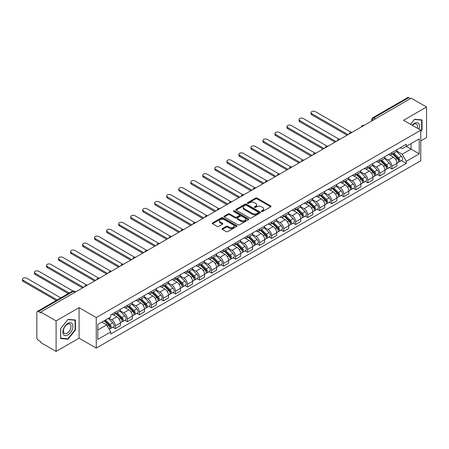 <?xml version="1.0" encoding="UTF-8"?>
<svg xmlns="http://www.w3.org/2000/svg" width="449" height="449" viewBox="0 0 449 449"><rect width="100%" height="100%" fill="white"/><g stroke="black" fill="none" stroke-linecap="round" stroke-linejoin="round"><path stroke-width="0.67" d="M261.615 211.44A0.746 0.432 0 0 0 262.676 211.44L270.719 206.798A1.072 0.617 0 0 0 271.028 206.36A1.072 0.617 0 0 0 270.719 205.923L257.097 198.06A1.072 0.617 0 0 0 255.582 198.06L247.545 202.701A0.746 0.432 0 0 0 247.326 203.01A0.746 0.432 0 0 0 247.545 203.313A0.746 0.432 0 0 0 248.606 203.313L249.644 202.712A3.424 1.976 0 0 1 254.488 202.712L255.621 203.369A3.424 1.976 0 0 1 256.626 204.766A3.424 1.976 0 0 1 255.621 206.164L254.583 206.764A0.746 0.432 0 0 0 254.364 207.068A0.746 0.432 0 0 0 254.583 207.376A0.746 0.432 0 0 0 255.638 207.376L256.682 206.776A3.424 1.976 0 0 1 261.526 206.776L262.659 207.432A3.424 1.976 0 0 1 263.658 208.83A3.424 1.976 0 0 1 262.659 210.227L261.615 210.828A0.746 0.432 0 0 0 261.397 211.131A0.746 0.432 0 0 0 261.615 211.44L261.615 210.828M222.367 228.552A1.072 0.617 0 0 0 222.059 228.99A1.072 0.617 0 0 0 222.367 229.422L226.189 231.628A1.072 0.617 0 0 0 227.705 231.628L236.629 226.476A1.072 0.617 0 0 0 236.943 226.038A1.072 0.617 0 0 0 236.629 225.6L223.013 217.737A1.072 0.617 0 0 0 221.497 217.737L212.573 222.895A1.072 0.617 0 0 0 212.259 223.333A1.072 0.617 0 0 0 212.573 223.77L217.187 226.431A1.072 0.617 0 0 0 218.702 226.431L222.519 224.225A1.072 0.617 0 0 0 222.833 223.787A1.072 0.617 0 0 0 222.519 223.355L220.234 222.031A2.862 1.65 0 0 1 219.393 220.863A2.862 1.65 0 0 1 221.161 219.337A2.862 1.65 0 0 1 224.281 219.696L233.244 224.87A2.862 1.65 0 0 1 234.086 226.038A2.862 1.65 0 0 1 232.318 227.564A2.862 1.65 0 0 1 229.198 227.205L227.705 226.347A1.072 0.617 0 0 0 226.189 226.347L222.367 228.552L222.367 229.422M96.26 317.566L79.069 307.638L56.097 320.9L40.758 312.044L411.211 98.168L426.55 107.025L403.578 120.287L420.769 130.21L96.26 317.566L96.26 348.093L420.769 160.736L420.769 130.21M249.723 218.046A1.072 0.617 0 0 0 251.232 218.046L260.162 212.893A1.072 0.617 0 0 0 260.476 212.456A1.072 0.617 0 0 0 260.162 212.018L246.54 204.155A1.072 0.617 0 0 0 245.031 204.155L236.101 209.307A1.072 0.617 0 0 0 235.787 209.745A1.072 0.617 0 0 0 236.101 210.183L249.723 218.046M233.789 211.602A0.746 0.432 0 0 1 234.552 211.703L234.552 210.817L248.398 218.809A1.072 0.617 0 0 1 248.712 219.247A1.072 0.617 0 0 1 248.398 219.684L239.469 224.837A1.072 0.617 0 0 1 237.953 224.837L224.337 216.974L224.337 216.104A1.072 0.617 0 0 0 224.023 216.536A1.072 0.617 0 0 0 224.337 216.974M224.337 216.104L228.159 213.898A1.072 0.617 0 0 1 229.669 213.898L235.192 217.086A1.072 0.617 0 0 0 236.707 217.086L239.244 215.621A1.072 0.617 0 0 0 239.553 215.183A1.072 0.617 0 0 0 239.244 214.745L233.491 211.428A0.746 0.432 0 0 1 233.272 211.12A0.746 0.432 0 0 1 233.733 210.721A0.746 0.432 0 0 1 234.552 210.817M56.097 320.9L56.097 351.432L40.758 342.576L40.758 341.683L38.367 340.303A2.178 1.257 -120 0 1 36.829 337.637L36.829 312.448A2.178 1.257 -120 0 1 37.278 311.449L72.199 291.289A2.178 1.257 60 0 1 73.288 291.395L38.367 311.555A2.178 1.257 -120 0 0 37.278 311.449M420.769 140.891L426.55 137.551L426.55 107.025M56.097 351.432L79.069 338.17L96.26 348.093M40.758 312.044L40.758 312.936L38.367 311.555M375.521 118.772L373.905 117.834A2.178 1.257 60 0 0 372.816 117.728L407.731 97.568A2.178 1.257 60 0 1 408.82 97.68L373.905 117.834A2.178 1.257 120 0 0 372.361 120.506L372.361 120.596M410.442 98.612L408.82 97.68M391.865 152.593A5.012 2.896 60 0 1 390.826 154.843L395.911 151.908A5.012 2.896 -120 0 0 396.95 149.657M384.641 157.992L388.318 160.113A5.012 2.896 60 0 1 391.865 166.253L396.95 163.318A5.012 2.896 -120 0 0 393.403 157.178L389.766 155.073M396.95 163.318L396.95 166.035L391.865 168.97L389.423 167.561M390.826 154.843A5.012 2.896 60 0 1 388.357 154.619M391.865 166.253L391.865 168.97M379.837 159.535A5.012 2.896 60 0 1 378.799 161.786L383.889 158.851A5.012 2.896 -120 0 0 384.928 156.6M377.401 174.504L379.837 175.913L384.928 172.977L384.928 170.261A5.012 2.896 -120 0 0 381.381 164.121L377.738 162.016M378.799 161.786A5.012 2.896 60 0 1 376.329 161.561M372.619 164.935L376.296 167.056A5.012 2.896 60 0 1 379.837 173.196L379.837 175.913M367.815 166.478A5.012 2.896 60 0 1 366.777 168.729L371.862 165.793A5.012 2.896 -120 0 0 372.9 163.543M365.374 181.447L367.815 182.855L372.9 179.92L372.9 177.203A5.012 2.896 -120 0 0 369.353 171.063L365.716 168.959M366.777 168.729A5.012 2.896 60 0 1 364.307 168.504M360.592 171.877L364.268 173.999A5.012 2.896 60 0 1 367.815 180.139L367.815 182.855M355.788 173.421A5.012 2.896 60 0 1 354.749 175.671L359.84 172.736A5.012 2.896 -120 0 0 360.878 170.485M353.352 188.389L355.788 189.798L360.878 186.863L360.878 184.146A5.012 2.896 -120 0 0 357.331 178.006L353.689 175.901M354.749 175.671A5.012 2.896 60 0 1 352.28 175.447M348.57 178.82L352.246 180.941A5.012 2.896 60 0 1 355.788 187.081L355.788 189.798M343.766 180.363A5.012 2.896 60 0 1 342.727 182.614L347.812 179.679A5.012 2.896 -120 0 0 348.851 177.428M341.324 195.332L343.766 196.741L348.851 193.805L348.851 191.089A5.012 2.896 -120 0 0 345.309 184.949L341.667 182.844M342.727 182.614A5.012 2.896 60 0 1 340.258 182.389M336.542 185.763L340.219 187.884A5.012 2.896 60 0 1 343.766 194.024L343.766 196.741M331.738 187.306A5.012 2.896 60 0 1 330.7 189.557L335.79 186.621A5.012 2.896 -120 0 0 336.829 184.371M329.302 202.274L331.738 203.683L336.829 200.748L336.829 198.031A5.012 2.896 -120 0 0 333.281 191.891L329.639 189.787M330.7 189.557A5.012 2.896 60 0 1 328.236 189.332M324.52 192.705L328.197 194.827A5.012 2.896 60 0 1 331.738 200.967L331.738 203.683M319.716 194.249A5.012 2.896 60 0 1 318.678 196.499L323.763 193.564A5.012 2.896 -120 0 0 324.801 191.313M317.275 209.217L319.716 210.626L324.801 207.685L324.801 204.974A5.012 2.896 -120 0 0 321.26 198.834L317.617 196.729M318.678 196.499A5.012 2.896 60 0 1 316.208 196.275M312.493 199.648L316.169 201.769A5.012 2.896 60 0 1 319.716 207.909L319.716 210.626M307.688 201.191A5.012 2.896 60 0 1 306.65 203.442L311.741 200.507A5.012 2.896 -120 0 0 312.779 198.25M305.253 216.16L307.688 217.569L312.779 214.628L312.779 211.917A5.012 2.896 -120 0 0 309.232 205.777L305.589 203.672M306.65 203.442A5.012 2.896 60 0 1 304.186 203.217M300.471 206.591L304.147 208.712A5.012 2.896 60 0 1 307.688 214.852L307.688 217.569M295.666 208.134A5.012 2.896 60 0 1 294.628 210.385L299.713 207.444A5.012 2.896 -120 0 0 300.751 205.193M293.225 223.102L295.666 224.511L300.751 221.57L300.751 218.859A5.012 2.896 -120 0 0 297.21 212.714L293.567 210.615M294.628 210.385A5.012 2.896 60 0 1 292.159 210.154M288.449 213.533L292.119 215.655A5.012 2.896 60 0 1 295.666 221.795L295.666 224.511M283.639 215.077A5.012 2.896 60 0 1 282.601 217.327L287.691 214.386A5.012 2.896 -120 0 0 288.729 212.136M281.203 230.045L283.639 231.454L288.729 228.513L288.729 225.802A5.012 2.896 -120 0 0 285.182 219.656L281.54 217.557M282.601 217.327A5.012 2.896 60 0 1 280.137 217.097M276.421 220.476L280.097 222.597A5.012 2.896 60 0 1 283.639 228.737L283.639 231.454M271.617 222.019A5.012 2.896 60 0 1 270.579 224.27L275.664 221.329A5.012 2.896 -120 0 0 276.702 219.078M269.175 236.988L271.617 238.397L276.702 235.456L276.702 232.745A5.012 2.896 -120 0 0 273.16 226.599L269.518 224.5M270.579 224.27A5.012 2.896 60 0 1 268.109 224.04M264.399 227.418L268.07 229.54A5.012 2.896 60 0 1 271.617 235.68L271.617 238.397M259.589 228.962A5.012 2.896 60 0 1 258.551 231.213L263.642 228.272A5.012 2.896 -120 0 0 264.68 226.021M257.154 243.93L259.595 245.339L264.68 242.398L264.68 239.687A5.012 2.896 -120 0 0 261.133 233.542L257.49 231.443M258.551 231.213A5.012 2.896 60 0 1 256.087 230.982M252.372 234.361L256.048 236.483A5.012 2.896 60 0 1 259.595 242.623L259.595 245.339M247.567 235.905A5.012 2.896 60 0 1 246.529 238.155L251.614 235.214A5.012 2.896 -120 0 0 252.652 232.964M245.126 250.873L247.567 252.282L252.652 249.341L252.652 246.624A5.012 2.896 -120 0 0 249.111 240.484L245.468 238.385M246.529 238.155A5.012 2.896 60 0 1 244.06 237.925M240.35 241.304L244.02 243.425A5.012 2.896 60 0 1 247.567 249.565L247.567 252.282M235.545 242.842A5.012 2.896 60 0 1 234.507 245.098L239.592 242.157A5.012 2.896 -120 0 0 240.63 239.906M233.104 257.816L235.545 259.219L240.63 256.284L240.63 253.567A5.012 2.896 -120 0 0 237.083 247.427L233.441 245.328M234.507 245.098A5.012 2.896 60 0 1 232.038 244.868M228.322 248.246L231.998 250.368A5.012 2.896 60 0 1 235.545 256.508L235.545 259.219M223.518 249.784A5.012 2.896 60 0 1 222.48 252.041L227.564 249.1A5.012 2.896 -120 0 0 228.603 246.849M221.076 264.753L223.518 266.162L228.608 263.226L228.608 260.51A5.012 2.896 -120 0 0 225.061 254.37L221.419 252.271M222.48 252.041A5.012 2.896 60 0 1 220.01 251.81M216.3 255.189L219.971 257.305A5.012 2.896 60 0 1 223.518 263.451L223.518 266.162M211.496 256.727A5.012 2.896 60 0 1 210.458 258.978L215.542 256.042A5.012 2.896 -120 0 0 216.581 253.792M209.054 271.696L211.496 273.104L216.581 270.169L216.581 267.452A5.012 2.896 -120 0 0 213.034 261.312L209.391 259.213M210.458 258.978A5.012 2.896 60 0 1 207.988 258.753M204.273 262.126L207.949 264.248A5.012 2.896 60 0 1 211.496 270.393L211.496 273.104M199.468 263.67A5.012 2.896 60 0 1 198.43 265.92L203.52 262.985A5.012 2.896 -120 0 0 204.559 260.734M197.032 278.638L199.468 280.047L204.559 277.112L204.559 274.395A5.012 2.896 -120 0 0 201.012 268.255L197.369 266.15M198.43 265.92A5.012 2.896 60 0 1 195.96 265.696M192.251 269.069L195.921 271.19A5.012 2.896 60 0 1 199.468 277.336L199.468 280.047M187.446 270.612A5.012 2.896 60 0 1 186.408 272.863L191.493 269.928A5.012 2.896 -120 0 0 192.531 267.677M185.005 285.581L187.446 286.99L192.531 284.054L192.531 281.338A5.012 2.896 -120 0 0 188.984 275.198L185.347 273.093M186.408 272.863A5.012 2.896 60 0 1 183.938 272.638M180.223 276.012L183.899 278.133A5.012 2.896 60 0 1 187.446 284.279L187.446 286.99M175.419 277.555A5.012 2.896 60 0 1 174.38 279.806L179.471 276.87A5.012 2.896 -120 0 0 180.509 274.62M172.983 292.524L175.419 293.932L180.509 290.997L180.509 288.28A5.012 2.896 -120 0 0 176.962 282.14L173.32 280.036M174.38 279.806A5.012 2.896 60 0 1 171.911 279.581M168.201 282.954L171.872 285.076A5.012 2.896 60 0 1 175.419 291.221L175.419 293.932M163.397 284.498A5.012 2.896 60 0 1 162.358 286.748L167.443 283.813A5.012 2.896 -120 0 0 168.482 281.562M160.955 299.466L163.397 300.875L168.482 297.94L168.482 295.223A5.012 2.896 -120 0 0 164.935 289.083L161.298 286.978M162.358 286.748A5.012 2.896 60 0 1 159.889 286.524M156.173 289.897L159.85 292.018A5.012 2.896 60 0 1 163.397 298.158L163.397 300.875M151.369 291.44A5.012 2.896 60 0 1 150.331 293.691L155.421 290.756A5.012 2.896 -120 0 0 156.46 288.505M148.933 306.409L151.369 307.818L156.46 304.882L156.46 302.166A5.012 2.896 -120 0 0 152.913 296.026L149.27 293.921M150.331 293.691A5.012 2.896 60 0 1 147.861 293.466M144.151 296.84L147.822 298.961A5.012 2.896 60 0 1 151.369 305.101L151.369 307.818M139.347 298.383A5.012 2.896 60 0 1 138.309 300.634L143.394 297.698A5.012 2.896 -120 0 0 144.432 295.448M136.906 313.351L139.347 314.76L144.432 311.825L144.432 309.108A5.012 2.896 -120 0 0 140.885 302.968L137.248 300.864M138.309 300.634A5.012 2.896 60 0 1 135.839 300.409M132.124 303.782L135.8 305.904A5.012 2.896 60 0 1 139.347 312.044L139.347 314.76M127.32 305.326A5.012 2.896 60 0 1 126.281 307.576L131.372 304.641A5.012 2.896 -120 0 0 132.41 302.39M124.884 320.294L127.32 321.703L132.41 318.768L132.41 316.051A5.012 2.896 -120 0 0 128.863 309.911L125.22 307.806M126.281 307.576A5.012 2.896 60 0 1 123.812 307.352M120.102 310.725L123.772 312.846A5.012 2.896 60 0 1 127.32 318.986L127.32 321.703M115.298 312.268A5.012 2.896 60 0 1 114.259 314.519L119.344 311.584A5.012 2.896 -120 0 0 120.383 309.333M112.856 327.237L115.298 328.646L120.383 325.71L120.383 322.994A5.012 2.896 -120 0 0 116.835 316.854L113.199 314.749M114.259 314.519A5.012 2.896 60 0 1 111.79 314.294M108.821 318.1L111.75 319.789A5.012 2.896 60 0 1 115.298 325.929L115.298 328.646M400.379 147.676L402.192 148.72L419.226 138.887L411.054 143.601L411.054 149.124L402.192 154.243L396.669 151.049M97.798 329.981L106.666 324.863L110.746 331.94L97.798 339.416L97.798 324.464L110.746 316.983L110.746 314.895L406.278 144.269L406.278 146.363L419.226 153.839L406.278 161.314L402.192 154.243M419.226 138.887L419.226 153.839M110.746 331.94L110.746 334.028L406.278 163.408L406.278 161.314M420.769 131.434L422.043 129.851L422.043 119.934L414.601 119.266L410.549 124.311L414.449 119.485L421.656 120.13L421.656 129.739L420.769 130.844M79.069 307.638L79.069 338.17M60.609 338.524L68.046 339.186L75.483 329.931L75.483 320.014L68.046 319.351L60.609 328.606L60.609 338.524M106.666 324.863L101.884 322.101M401.451 160.619L406.278 163.408M421.656 129.626L422.043 129.851M67.26 338.731L68.046 339.186M75.101 329.712L75.483 329.931M261.919 211.546L262.659 211.114A3.424 1.976 0 0 0 263.658 209.717L263.658 208.83M256.626 204.766L256.626 205.659A3.424 1.976 0 0 1 255.621 207.056L254.88 207.483M270.702 206.804L257.097 198.952A1.072 0.617 0 0 0 255.582 198.952L247.842 203.419M260.145 212.899L246.54 205.047A1.072 0.617 0 0 0 245.031 205.047L236.118 210.188M258.27 212.759A0.746 0.432 0 0 0 258.489 212.456A0.746 0.432 0 0 0 258.27 212.147L246.316 205.249A0.746 0.432 0 0 0 245.255 205.249L244.161 205.878A3.424 1.976 0 0 0 243.156 207.275A3.424 1.976 0 0 0 244.161 208.678L252.332 213.393A3.424 1.976 0 0 0 257.17 213.393L258.27 212.759L258.27 213.651A0.746 0.432 0 0 0 258.489 213.342L258.489 212.456M243.156 207.275L243.156 208.168A3.424 1.976 0 0 0 244.161 209.565L244.161 208.678M258.27 213.651L257.17 214.285A3.424 1.976 0 0 1 252.332 214.285L244.161 209.565M224.348 216.985L228.159 214.785L228.159 213.898M239.553 215.183L239.553 216.076A1.072 0.617 0 0 1 239.244 216.513L236.707 217.973A1.072 0.617 0 0 1 235.192 217.973L229.669 214.785A1.072 0.617 0 0 0 228.159 214.785M234.552 211.703L248.381 219.69M240.922 220.392A2.862 1.65 0 0 0 244.043 220.751A2.862 1.65 0 0 0 245.811 219.224A2.862 1.65 0 0 0 244.974 218.057L241.815 216.233A1.072 0.617 0 0 0 240.299 216.233L237.768 217.698A1.072 0.617 0 0 0 237.454 218.135A1.072 0.617 0 0 0 237.768 218.568L240.922 220.392L240.922 221.284A2.862 1.65 0 0 0 244.043 221.643A2.862 1.65 0 0 0 245.811 220.117L245.811 219.224M237.454 218.135L237.454 219.022A1.072 0.617 0 0 0 237.768 219.46L237.768 218.568M240.922 221.284L237.768 219.46M234.086 226.038L234.086 226.93A2.862 1.65 0 0 1 232.318 228.457A2.862 1.65 0 0 1 229.198 228.098L227.705 227.233A1.072 0.617 0 0 0 226.189 227.233L222.384 229.433M219.393 220.863L219.393 221.755A2.862 1.65 0 0 0 220.234 222.923L220.234 222.031M222.508 224.236L220.234 222.923M236.617 226.487L223.013 218.629A1.072 0.617 0 0 0 221.497 218.629L212.585 223.776L212.573 222.895M392.51 153.872L397.247 158.542A2.728 1.571 60 0 1 397.966 162.628L396.95 163.217M393.453 154.804L395.462 155.96M351.056 132.236L315.321 111.605A2.509 1.448 -0 0 0 312.588 111.296A2.509 1.448 -0 0 0 311.039 112.632A2.509 1.448 -0 0 0 311.774 113.653L348.082 134.616M393.038 153.569L398.224 158.688A1.308 0.758 60 0 1 398.566 160.647A1.308 0.758 60 0 1 398.448 160.691M393.824 153.115L398.56 157.79A2.728 1.571 60 0 1 399.279 161.876A2.728 1.571 60 0 1 398.454 161.96M396.473 151.392L401.333 156.185A2.728 1.571 60 0 1 402.051 160.271L399.279 161.876M347.077 135.194L311.774 114.809A2.509 1.448 180 0 1 311.039 113.788L311.039 112.632M380.488 160.815L385.225 165.485A2.728 1.571 60 0 1 385.944 169.57L384.928 170.16M381.431 161.747L383.44 162.903M339.034 139.179L303.3 118.547A2.509 1.448 -0 0 0 300.566 118.233A2.509 1.448 -0 0 0 299.017 119.574A2.509 1.448 -0 0 0 299.752 120.596L336.054 141.558M381.01 160.512L386.196 165.63A1.308 0.758 60 0 1 386.544 167.589A1.308 0.758 60 0 1 386.426 167.634M381.796 160.057L386.533 164.732A2.728 1.571 60 0 1 387.251 168.818A2.728 1.571 60 0 1 386.432 168.903M384.445 158.334L389.311 163.127A2.728 1.571 60 0 1 390.029 167.213L387.251 168.818M335.055 142.137L299.752 121.752A2.509 1.448 180 0 1 299.017 120.73L299.017 119.574M368.461 167.758L373.198 172.427A2.728 1.571 60 0 1 373.916 176.513L372.9 177.102M369.404 168.689L371.413 169.845M327.007 146.121L291.272 125.49A2.509 1.448 -0 0 0 288.539 125.176A2.509 1.448 -0 0 0 286.995 126.517A2.509 1.448 -0 0 0 287.725 127.538L324.032 148.501M368.988 167.455L374.174 172.568A1.308 0.758 60 0 1 374.517 174.532A1.308 0.758 60 0 1 374.399 174.577M369.774 167L374.511 171.675A2.728 1.571 60 0 1 375.229 175.761A2.728 1.571 60 0 1 374.404 175.845M372.423 165.277L377.283 170.07A2.728 1.571 60 0 1 378.002 174.156L375.229 175.761M323.027 149.079L287.725 128.695A2.509 1.448 180 0 1 286.995 127.673L286.995 126.517M418.917 129.138A7.083 4.092 120 0 0 418.788 123.7A7.083 4.092 120 0 0 412.176 125.249M417.289 128.201A5.366 3.098 120 0 0 417.031 124.603A5.366 3.098 120 0 0 416.431 124.047A5.366 3.098 120 0 0 412.395 125.378M421.179 119.855L421.656 120.13M72.233 323.78A7.083 4.092 120 0 0 65.386 325.615A7.083 4.092 120 0 0 63.55 334.578A7.083 4.092 120 0 0 70.398 332.743A7.083 4.092 120 0 0 72.233 323.78M70.476 324.689A5.366 3.098 120 0 0 69.87 324.127A5.366 3.098 120 0 0 64.88 326.631A5.366 3.098 120 0 0 63.904 332.861A5.366 3.098 120 0 0 64.504 333.422A5.366 3.098 120 0 0 69.5 330.913A5.366 3.098 120 0 0 70.476 324.689M67.889 338.787L60.682 338.148L60.682 328.533L67.889 319.57L75.101 320.216L75.101 329.824L67.889 338.787M74.618 319.935L75.101 320.216M356.439 174.7L361.176 179.37A2.728 1.571 60 0 1 361.894 183.456L360.878 184.045M357.382 175.632L359.391 176.788M314.985 153.064L279.25 132.433A2.509 1.448 -0 0 0 276.517 132.118A2.509 1.448 -0 0 0 274.968 133.46A2.509 1.448 -0 0 0 275.703 134.481L312.004 155.444M356.961 174.397L362.147 179.51A1.308 0.758 60 0 1 362.495 181.475A1.308 0.758 60 0 1 362.377 181.519M357.746 173.943L362.483 178.618A2.728 1.571 60 0 1 363.202 182.704A2.728 1.571 60 0 1 362.382 182.788M360.395 172.22L365.262 177.013A2.728 1.571 60 0 1 365.98 181.099L363.202 182.704M311.005 156.022L275.703 135.637A2.509 1.448 180 0 1 274.968 134.616L274.968 133.46M344.411 181.643L349.148 186.313A2.728 1.571 60 0 1 349.866 190.398L348.851 190.988M345.354 182.575L347.363 183.731M302.957 160.007L267.222 139.375A2.509 1.448 -0 0 0 264.489 139.061A2.509 1.448 -0 0 0 262.946 140.402A2.509 1.448 -0 0 0 263.675 141.424L299.983 162.386M344.939 181.34L350.125 186.453A1.308 0.758 60 0 1 350.473 188.417A1.308 0.758 60 0 1 350.349 188.462M345.724 180.885L350.461 185.555A2.728 1.571 60 0 1 351.18 189.641A2.728 1.571 60 0 1 350.355 189.731M348.373 179.162L353.234 183.955A2.728 1.571 60 0 1 353.952 188.041L351.18 189.641M298.978 162.965L263.675 142.58A2.509 1.448 180 0 1 262.946 141.558L262.946 140.402M332.389 188.586L337.126 193.255A2.728 1.571 60 0 1 337.844 197.341L336.829 197.93M333.332 189.517L335.341 190.673M290.935 166.949L255.2 146.318A2.509 1.448 -0 0 0 252.467 146.004A2.509 1.448 -0 0 0 250.918 147.345A2.509 1.448 -0 0 0 251.653 148.366L287.961 169.329M332.911 188.283L338.103 193.396A1.308 0.758 60 0 1 338.445 195.36A1.308 0.758 60 0 1 338.327 195.405M333.697 187.828L338.434 192.498A2.728 1.571 60 0 1 339.152 196.583A2.728 1.571 60 0 1 338.333 196.673M336.346 186.105L341.212 190.898A2.728 1.571 60 0 1 341.93 194.984L339.152 196.583M286.956 169.907L251.653 149.523A2.509 1.448 180 0 1 250.918 148.501L250.918 147.345M320.361 195.528L325.098 200.198A2.728 1.571 60 0 1 325.817 204.284L324.801 204.873M321.31 196.46L323.314 197.616M278.908 173.892L243.173 153.261A2.509 1.448 -0 0 0 240.44 152.946A2.509 1.448 -0 0 0 238.896 154.288A2.509 1.448 -0 0 0 239.626 155.309L275.933 176.266M320.889 195.22L326.075 200.338A1.308 0.758 60 0 1 326.423 202.303A1.308 0.758 60 0 1 326.3 202.347M321.675 194.771L326.412 199.44A2.728 1.571 60 0 1 327.13 203.526A2.728 1.571 60 0 1 326.305 203.616M324.324 193.042L329.184 197.841A2.728 1.571 60 0 1 329.903 201.927L327.13 203.526M274.928 176.85L239.626 156.465A2.509 1.448 180 0 1 238.896 155.444L238.896 154.288M308.34 202.465L313.076 207.141A2.728 1.571 60 0 1 313.795 211.226L312.779 211.816M309.282 203.403L311.292 204.559M266.886 180.835L231.151 160.203A2.509 1.448 -0 0 0 228.418 159.889A2.509 1.448 -0 0 0 226.868 161.225A2.509 1.448 -0 0 0 227.604 162.252L263.911 183.209M308.861 202.162L314.053 207.281A1.308 0.758 60 0 1 314.395 209.245A1.308 0.758 60 0 1 314.278 209.29M309.647 201.713L314.384 206.383A2.728 1.571 60 0 1 315.103 210.469A2.728 1.571 60 0 1 314.283 210.559M312.302 199.985L317.162 204.783A2.728 1.571 60 0 1 317.881 208.869L315.103 210.469M262.906 183.793L227.604 163.408A2.509 1.448 180 0 1 226.868 162.386L226.868 161.225M296.312 209.408L301.049 214.083A2.728 1.571 60 0 1 301.767 218.169L300.751 218.758M297.26 210.34L299.264 211.501M254.858 187.777L219.123 167.146A2.509 1.448 -0 0 0 216.39 166.832A2.509 1.448 -0 0 0 214.847 168.167A2.509 1.448 -0 0 0 215.576 169.194L251.883 190.152M296.84 209.105L302.025 214.224A1.308 0.758 60 0 1 302.373 216.188A1.308 0.758 60 0 1 302.25 216.233M297.625 208.656L302.362 213.326A2.728 1.571 60 0 1 303.081 217.411A2.728 1.571 60 0 1 302.256 217.501M300.274 206.927L305.135 211.726A2.728 1.571 60 0 1 305.853 215.812L303.081 217.411M250.884 190.73L215.576 170.351A2.509 1.448 180 0 1 214.847 169.329L214.847 168.167M284.29 216.351L289.027 221.026A2.728 1.571 60 0 1 289.745 225.112L288.729 225.701M285.233 217.282L287.242 218.444M242.836 194.72L207.101 174.089A2.509 1.448 -0 0 0 204.368 173.774A2.509 1.448 -0 0 0 202.819 175.11A2.509 1.448 -0 0 0 203.554 176.137L239.861 197.094M284.812 216.048L290.003 221.166A1.308 0.758 60 0 1 290.346 223.131A1.308 0.758 60 0 1 290.228 223.175M285.598 215.599L290.335 220.268A2.728 1.571 60 0 1 291.053 224.354A2.728 1.571 60 0 1 290.234 224.444M288.252 213.87L293.113 218.669A2.728 1.571 60 0 1 293.831 222.755L291.053 224.354M238.857 197.672L203.554 177.293A2.509 1.448 180 0 1 202.819 176.272L202.819 175.11M272.262 223.293L276.999 227.969A2.728 1.571 60 0 1 277.718 232.054L276.702 232.644M273.211 224.225L275.215 225.387M230.808 201.663L195.074 181.031A2.509 1.448 -0 0 0 192.34 180.717A2.509 1.448 -0 0 0 190.797 182.053A2.509 1.448 -0 0 0 191.532 183.08L227.834 204.037M272.79 222.99L277.976 228.109A1.308 0.758 60 0 1 278.324 230.073A1.308 0.758 60 0 1 278.2 230.118M273.576 222.541L278.313 227.211A2.728 1.571 60 0 1 279.031 231.297A2.728 1.571 60 0 1 278.206 231.387M276.225 220.813L281.085 225.611A2.728 1.571 60 0 1 281.804 229.697L279.031 231.297M226.835 204.615L191.532 184.236A2.509 1.448 180 0 1 190.797 183.209L190.797 182.053M260.24 230.236L264.977 234.911A2.728 1.571 60 0 1 265.696 238.997L264.68 239.586M261.183 231.168L263.193 232.329M218.786 208.605L183.052 187.974A2.509 1.448 -0 0 0 180.318 187.66A2.509 1.448 -0 0 0 178.769 188.995A2.509 1.448 -0 0 0 179.505 190.022L215.812 210.979M260.762 229.933L265.954 235.052A1.308 0.758 60 0 1 266.296 237.01A1.308 0.758 60 0 1 266.178 237.061M261.548 229.478L266.285 234.154A2.728 1.571 60 0 1 267.003 238.239A2.728 1.571 60 0 1 266.184 238.329M264.203 227.755L269.063 232.554A2.728 1.571 60 0 1 269.782 236.64L267.003 238.239M214.807 211.558L179.505 191.179A2.509 1.448 180 0 1 178.769 190.152L178.769 188.995M248.213 237.179L252.95 241.854A2.728 1.571 60 0 1 253.668 245.94L252.652 246.523M249.161 238.11L251.165 239.272M206.759 215.548L171.024 194.917A2.509 1.448 -0 0 0 168.296 194.602A2.509 1.448 -0 0 0 166.747 195.938A2.509 1.448 -0 0 0 167.483 196.965L203.784 217.922M248.74 236.876L253.926 241.994A1.308 0.758 60 0 1 254.274 243.953A1.308 0.758 60 0 1 254.151 244.003M249.526 236.421L254.263 241.096A2.728 1.571 60 0 1 254.981 245.182A2.728 1.571 60 0 1 254.156 245.272M252.175 234.698L257.036 239.497A2.728 1.571 60 0 1 257.754 243.583L254.981 245.182M202.785 218.5L167.483 198.121A2.509 1.448 180 0 1 166.747 197.094L166.747 195.938M236.191 244.121L240.928 248.797A2.728 1.571 60 0 1 241.646 252.882L240.63 253.466M237.134 245.053L239.143 246.215M194.737 222.491L159.002 201.859A2.509 1.448 -0 0 0 156.269 201.545A2.509 1.448 -0 0 0 154.72 202.881A2.509 1.448 -0 0 0 155.455 203.908L191.762 224.865M236.713 243.818L241.904 248.937A1.308 0.758 60 0 1 242.247 250.896A1.308 0.758 60 0 1 242.129 250.946M237.499 243.364L242.236 248.039A2.728 1.571 60 0 1 242.954 252.125A2.728 1.571 60 0 1 242.134 252.215M240.153 241.641L245.014 246.439A2.728 1.571 60 0 1 245.732 250.525L242.954 252.125M190.758 225.443L155.455 205.064A2.509 1.448 180 0 1 154.72 204.037L154.72 202.881M224.163 251.064L228.9 255.739A2.728 1.571 60 0 1 229.619 259.825L228.603 260.409M225.112 251.996L227.115 253.157M182.709 229.433L146.975 208.802A2.509 1.448 -0 0 0 144.247 208.488A2.509 1.448 -0 0 0 142.698 209.823A2.509 1.448 -0 0 0 143.433 210.845L179.735 231.807M224.691 250.761L229.877 255.879A1.308 0.758 60 0 1 230.225 257.838A1.308 0.758 60 0 1 230.101 257.889M225.477 250.306L230.214 254.981A2.728 1.571 60 0 1 230.932 259.067A2.728 1.571 60 0 1 230.107 259.157M228.126 248.583L232.986 253.382A2.728 1.571 60 0 1 233.704 257.468L230.932 259.067M178.736 232.386L143.433 212.007A2.509 1.448 180 0 1 142.698 210.979L142.698 209.823M212.141 258.007L216.878 262.682A2.728 1.571 60 0 1 217.597 266.768L216.581 267.351M213.084 258.938L215.093 260.1M170.687 236.376L134.953 215.744A2.509 1.448 -0 0 0 132.219 215.43A2.509 1.448 -0 0 0 130.67 216.766A2.509 1.448 -0 0 0 131.405 217.787L167.713 238.75M212.669 257.704L217.855 262.822A1.308 0.758 60 0 1 218.197 264.781A1.308 0.758 60 0 1 218.079 264.831M213.449 257.249L218.186 261.924A2.728 1.571 60 0 1 218.904 266.01A2.728 1.571 60 0 1 218.085 266.1M216.104 255.526L220.964 260.319A2.728 1.571 60 0 1 221.683 264.405L218.904 266.01M166.708 239.328L131.405 218.949A2.509 1.448 180 0 1 130.67 217.922L130.67 216.766M200.114 264.949L204.851 269.625A2.728 1.571 60 0 1 205.575 273.71L204.553 274.294M201.062 265.881L203.071 267.043M158.66 243.319L122.925 222.687A2.509 1.448 -0 0 0 120.197 222.373A2.509 1.448 -0 0 0 118.648 223.709A2.509 1.448 -0 0 0 119.383 224.73L155.685 245.693M200.641 264.646L205.827 269.765A1.308 0.758 60 0 1 206.175 271.724A1.308 0.758 60 0 1 206.057 271.774M201.427 264.192L206.164 268.867A2.728 1.571 60 0 1 206.882 272.953A2.728 1.571 60 0 1 206.057 273.037M204.076 262.469L208.937 267.262A2.728 1.571 60 0 1 209.655 271.348L206.882 272.953M154.686 246.271L119.383 225.892A2.509 1.448 180 0 1 118.648 224.865L118.648 223.709M188.092 271.892L192.829 276.567A2.728 1.571 60 0 1 193.547 280.653L192.531 281.237M189.035 272.824L191.044 273.985M146.638 250.261L110.903 229.63A2.509 1.448 -0 0 0 108.17 229.316A2.509 1.448 -0 0 0 106.621 230.651A2.509 1.448 -0 0 0 107.356 231.673L143.663 252.635M188.619 271.589L193.805 276.707A1.308 0.758 60 0 1 194.148 278.666A1.308 0.758 60 0 1 194.03 278.717M189.399 271.134L194.136 275.809A2.728 1.571 60 0 1 194.86 279.895A2.728 1.571 60 0 1 194.035 279.98M192.054 269.411L196.915 274.204A2.728 1.571 60 0 1 197.633 278.29L194.86 279.895M142.659 253.214L107.356 232.829A2.509 1.448 180 0 1 106.621 231.807L106.621 230.651M176.064 278.835L180.801 283.51A2.728 1.571 60 0 1 181.525 287.596L180.504 288.179M177.013 279.766L179.022 280.928M134.61 257.198L98.875 236.572A2.509 1.448 -0 0 0 96.148 236.258A2.509 1.448 -0 0 0 94.599 237.594A2.509 1.448 -0 0 0 95.334 238.615L131.636 259.578M176.592 278.532L181.778 283.65A1.308 0.758 60 0 1 182.126 285.609A1.308 0.758 60 0 1 182.008 285.659M177.377 278.077L182.114 282.752A2.728 1.571 60 0 1 182.833 286.838A2.728 1.571 60 0 1 182.008 286.922M180.027 276.354L184.887 281.147A2.728 1.571 60 0 1 185.605 285.233L182.833 286.838M130.637 260.156L95.334 239.772A2.509 1.448 180 0 1 94.599 238.75L94.599 237.594M164.042 285.777L168.779 290.452A2.728 1.571 60 0 1 169.498 294.538L168.482 295.122M164.985 286.709L166.994 287.865M122.588 264.141L86.853 243.51A2.509 1.448 -0 0 0 84.12 243.201A2.509 1.448 -0 0 0 82.571 244.537A2.509 1.448 -0 0 0 83.306 245.558L119.614 266.521M164.57 285.474L169.756 290.593A1.308 0.758 60 0 1 170.098 292.552A1.308 0.758 60 0 1 169.98 292.596M165.35 285.02L170.087 289.695A2.728 1.571 60 0 1 170.811 293.781A2.728 1.571 60 0 1 169.986 293.865M168.005 283.297L172.865 288.09A2.728 1.571 60 0 1 173.583 292.176L170.811 293.781M118.609 267.099L83.306 246.714A2.509 1.448 180 0 1 82.571 245.693L82.571 244.537M152.02 292.72L156.757 297.39A2.728 1.571 60 0 1 157.476 301.475L156.454 302.065M152.963 293.652L154.972 294.808M110.566 271.084L74.831 250.452A2.509 1.448 -0 0 0 72.098 250.144A2.509 1.448 -0 0 0 70.549 251.479A2.509 1.448 -0 0 0 71.284 252.501L107.586 273.463M152.542 292.417L157.728 297.535A1.308 0.758 60 0 1 158.076 299.494A1.308 0.758 60 0 1 157.958 299.539M153.328 291.962L158.065 296.637A2.728 1.571 60 0 1 158.783 300.723A2.728 1.571 60 0 1 157.958 300.808M155.977 290.239L160.837 295.032A2.728 1.571 60 0 1 161.561 299.118L158.783 300.723M106.587 274.042L71.284 253.657A2.509 1.448 180 0 1 70.549 252.635L70.549 251.479M139.993 299.663L144.73 304.332A2.728 1.571 60 0 1 145.448 308.418L144.432 309.007M140.935 300.594L142.945 301.75M98.539 278.026L62.804 257.395A2.509 1.448 -0 0 0 60.071 257.081A2.509 1.448 -0 0 0 58.522 258.422A2.509 1.448 -0 0 0 59.257 259.443L95.564 280.406M140.52 299.36L145.706 304.478A1.308 0.758 60 0 1 146.048 306.437A1.308 0.758 60 0 1 145.931 306.482M141.306 298.905L146.043 303.58A2.728 1.571 60 0 1 146.761 307.666A2.728 1.571 60 0 1 145.936 307.75M143.955 297.182L148.815 301.975A2.728 1.571 60 0 1 149.534 306.061L146.761 307.666M94.559 280.984L59.257 260.6A2.509 1.448 180 0 1 58.522 259.578L58.522 258.422M127.971 306.605L132.708 311.275A2.728 1.571 60 0 1 133.426 315.361L132.404 315.95M128.914 307.537L130.923 308.693M86.517 284.969L50.782 264.338A2.509 1.448 -0 0 0 48.049 264.023A2.509 1.448 -0 0 0 46.5 265.365A2.509 1.448 -0 0 0 47.235 266.386L83.536 287.349M128.493 306.302L133.679 311.415A1.308 0.758 60 0 1 134.026 313.38A1.308 0.758 60 0 1 133.909 313.424M129.278 305.848L134.015 310.523A2.728 1.571 60 0 1 134.734 314.609A2.728 1.571 60 0 1 133.909 314.693M131.927 304.125L136.788 308.918A2.728 1.571 60 0 1 137.512 313.004L134.734 314.609M82.537 287.927L47.235 267.542A2.509 1.448 180 0 1 46.5 266.521L46.5 265.365M115.943 313.548L120.68 318.218A2.728 1.571 60 0 1 121.398 322.303L120.383 322.893M116.886 314.48L118.895 315.636M72.946 291.025L38.754 271.28A2.509 1.448 -0 0 0 36.021 270.966A2.509 1.448 -0 0 0 34.472 272.307A2.509 1.448 -0 0 0 35.207 273.329L69.258 292.984M116.471 313.245L121.657 318.358A1.308 0.758 60 0 1 121.999 320.322A1.308 0.758 60 0 1 121.881 320.367M117.256 312.79L121.993 317.465A2.728 1.571 60 0 1 122.712 321.551A2.728 1.571 60 0 1 121.887 321.636M119.905 311.067L124.766 315.86A2.728 1.571 60 0 1 125.484 319.946L122.712 321.551M68.254 293.562L35.207 274.485A2.509 1.448 180 0 1 34.472 273.463L34.472 272.307M104.202 320.766L108.658 325.16A2.728 1.571 60 0 1 109.376 329.246L109.242 329.325M104.864 321.422L106.873 322.578M60.778 297.883L26.732 278.223A2.509 1.448 -0 0 0 23.999 277.909A2.509 1.448 -0 0 0 22.45 279.25A2.509 1.448 -0 0 0 23.185 280.271L57.231 299.926M104.724 320.463L109.629 325.301A1.308 0.758 60 0 1 109.977 327.265A1.308 0.758 60 0 1 109.859 327.31M105.509 320.008L109.966 324.403A2.728 1.571 60 0 1 110.684 328.488A2.728 1.571 60 0 1 109.865 328.578M108.288 318.408L112.744 322.803A2.728 1.571 60 0 1 113.462 326.889L110.684 328.488M56.232 300.504L23.185 281.428A2.509 1.448 180 0 1 22.45 280.406L22.45 279.25M372.44 120.551L372.361 120.506A2.178 1.257 0 0 1 371.721 119.619L371.721 120.966M127.32 318.986L132.41 316.051M139.347 312.044L144.432 309.108M151.369 305.101L156.46 302.166M163.397 298.158L168.482 295.223M175.419 291.221L180.509 288.28M187.446 284.279L192.531 281.338M199.468 277.336L204.559 274.395M211.496 270.393L216.581 267.452M223.518 263.451L228.608 260.51M235.545 256.508L240.63 253.567M247.567 249.565L252.652 246.624M259.595 242.623L264.68 239.687M271.617 235.68L276.702 232.745M283.639 228.737L288.729 225.802M295.666 221.795L300.751 218.859M307.688 214.852L312.779 211.917M319.716 207.909L324.801 204.974M331.738 200.967L336.829 198.031M343.766 194.024L348.851 191.089M355.788 187.081L360.878 184.146M367.815 180.139L372.9 177.203M379.837 173.196L384.928 170.261M115.298 325.929L120.383 322.994M111.75 319.789L116.835 316.854M123.772 312.846L128.863 309.911M135.8 305.904L140.885 302.968M147.822 298.961L152.913 296.026M159.85 292.018L164.935 289.083M171.872 285.076L176.962 282.14M183.899 278.133L188.984 275.198M195.921 271.19L201.012 268.255M207.949 264.248L213.034 261.312M219.971 257.305L225.061 254.37M231.998 250.368L237.083 247.427M244.02 243.425L249.111 240.484M256.048 236.483L261.133 233.542M268.07 229.54L273.16 226.599M280.097 222.597L285.182 219.656M292.119 215.655L297.21 212.714M304.147 208.712L309.232 205.777M316.169 201.769L321.26 198.834M328.197 194.827L333.281 191.891M340.219 187.884L345.309 184.949M352.246 180.941L357.331 178.006M364.268 173.999L369.353 171.063M376.296 167.056L381.381 164.121M388.318 160.113L393.403 157.178M363.903 125.479A2.178 1.257 120 0 0 362.938 126.034M351.876 132.421A2.178 1.257 120 0 0 350.916 132.977M339.854 139.364A2.178 1.257 120 0 0 338.888 139.92M327.826 146.307A2.178 1.257 120 0 0 326.866 146.862M315.804 153.249A2.178 1.257 120 0 0 314.839 153.805M303.777 160.192A2.178 1.257 120 0 0 302.817 160.748M291.755 167.135A2.178 1.257 120 0 0 290.789 167.69M279.727 174.077A2.178 1.257 120 0 0 278.767 174.633M267.705 181.02A2.178 1.257 120 0 0 266.74 181.576M255.677 187.963A2.178 1.257 120 0 0 254.718 188.518M243.655 194.905A2.178 1.257 120 0 0 242.69 195.461M231.628 201.848A2.178 1.257 120 0 0 230.668 202.404M219.606 208.791A2.178 1.257 120 0 0 218.641 209.346M207.584 215.733A2.178 1.257 120 0 0 206.619 216.289M195.556 222.676A2.178 1.257 120 0 0 194.597 223.232M183.534 229.619A2.178 1.257 120 0 0 182.569 230.174M171.507 236.561A2.178 1.257 120 0 0 170.547 237.117M159.485 243.498A2.178 1.257 120 0 0 158.519 244.054M147.457 250.441A2.178 1.257 120 0 0 146.497 250.997M135.435 257.384A2.178 1.257 120 0 0 134.47 257.939M123.408 264.326A2.178 1.257 120 0 0 122.448 264.882M111.386 271.269A2.178 1.257 120 0 0 110.42 271.825M99.358 278.212A2.178 1.257 120 0 0 98.398 278.767M87.336 285.154A2.178 1.257 120 0 0 86.371 285.71M74.904 292.333L73.288 291.395A2.178 1.257 120 0 1 74.377 291.289A2.178 2.178 0 0 0 72.199 291.289M262.659 211.114L262.659 210.227M254.583 207.376L254.583 206.764M255.621 207.056L255.621 206.164M247.545 203.313L247.545 202.701M255.582 198.952L255.582 198.06M257.097 198.952L257.097 198.06M270.719 206.798L270.719 205.923M236.101 210.183L236.101 209.307M245.031 205.047L245.031 204.155M246.54 205.047L246.54 204.155M260.162 212.893L260.162 212.018M252.332 214.285L252.332 213.393M257.17 214.285L257.17 213.393M229.669 214.785L229.669 213.898M235.192 217.973L235.192 217.086M236.707 217.973L236.707 217.086M239.244 216.513L239.244 215.621M248.398 219.684L248.398 218.809M226.189 227.233L226.189 226.347M227.705 227.233L227.705 226.347M229.198 228.098L229.198 227.205M222.519 224.225L222.519 223.355M221.497 218.629L221.497 217.737M223.013 218.629L223.013 217.737M236.629 226.476L236.629 225.6M397.247 158.542L395.681 159.451M398.841 160.046L398.347 160.332M401.333 156.185L398.56 157.79M311.774 114.809L311.774 113.653M385.225 165.485L383.659 166.388M386.814 166.989L386.325 167.275M389.311 163.127L386.533 164.732M299.752 121.752L299.752 120.596M373.198 172.427L371.632 173.331M374.792 173.931L374.298 174.218M377.283 170.07L374.511 171.675M287.725 128.695L287.725 127.538M361.176 179.37L359.61 180.274M362.764 180.874L362.276 181.16M365.262 177.013L362.483 178.618M275.703 135.637L275.703 134.481M349.148 186.313L347.582 187.216M350.742 187.817L350.248 188.103M353.234 183.955L350.461 185.555M263.675 142.58L263.675 141.424M337.126 193.255L335.56 194.159M338.714 194.759L338.226 195.046M341.212 190.898L338.434 192.498M251.653 149.523L251.653 148.366M325.098 200.198L323.533 201.101M326.692 201.702L326.199 201.988M329.184 197.841L326.412 199.44M239.626 156.465L239.626 155.309M313.076 207.141L311.511 208.044M314.665 208.645L314.177 208.925M317.162 204.783L314.384 206.383M227.604 163.408L227.604 162.252M301.049 214.083L299.483 214.987M302.643 215.587L302.149 215.868M305.135 211.726L302.362 213.326M215.576 170.351L215.576 169.194M289.027 221.026L287.461 221.929M290.615 222.53L290.127 222.811M293.113 218.669L290.335 220.268M203.554 177.293L203.554 176.137M276.999 227.969L275.433 228.872M278.593 229.473L278.099 229.753M281.085 225.611L278.313 227.211M191.532 184.236L191.532 183.08M264.977 234.911L263.411 235.815M266.566 236.415L266.077 236.696M269.063 232.554L266.285 234.154M179.505 191.179L179.505 190.022M252.95 241.854L251.384 242.757M254.544 243.358L254.05 243.639M257.036 239.497L254.263 241.096M167.483 198.121L167.483 196.965M240.928 248.797L239.362 249.7M242.516 250.301L242.028 250.581M245.014 246.439L242.236 248.039M155.455 205.064L155.455 203.908M228.9 255.739L227.34 256.643M230.494 257.243L230 257.524M232.986 253.382L230.214 254.981M143.433 212.007L143.433 210.845M216.878 262.682L215.312 263.585M218.472 264.186L217.978 264.467M220.964 260.319L218.186 261.924M131.405 218.949L131.405 217.787M204.851 269.625L203.29 270.528M206.445 271.129L205.956 271.409M208.937 267.262L206.164 268.867M119.383 225.892L119.383 224.73M192.829 276.567L191.263 277.471M194.423 278.066L193.929 278.352M196.915 274.204L194.136 275.809M107.356 232.829L107.356 231.673M180.801 283.51L179.241 284.413M182.395 285.008L181.907 285.295M184.887 281.147L182.114 282.752M95.334 239.772L95.334 238.615M168.779 290.452L167.213 291.356M170.373 291.951L169.879 292.237M172.865 288.09L170.087 289.695M83.306 246.714L83.306 245.558M156.757 297.39L155.191 298.293M158.345 298.894L157.857 299.18M160.837 295.032L158.065 296.637M71.284 253.657L71.284 252.501M144.73 304.332L143.164 305.236M146.323 305.836L145.83 306.123M148.815 301.975L146.043 303.58M59.257 260.6L59.257 259.443M132.708 311.275L131.142 312.178M134.296 312.779L133.808 313.065M136.788 308.918L134.015 310.523M47.235 267.542L47.235 266.386M120.68 318.218L119.114 319.121M122.274 319.722L121.78 320.008M124.766 315.86L121.993 317.465M35.207 274.485L35.207 273.329M108.658 325.16L107.289 325.952M110.246 326.664L109.758 326.951M112.744 322.803L109.966 324.403M23.185 281.428L23.185 280.271M364.088 125.372A2.178 2.178 0 0 0 361.288 126.988M352.061 132.315A2.178 2.178 0 0 0 349.266 133.931M340.039 139.257A2.178 2.178 0 0 0 337.238 140.874M328.011 146.2A2.178 2.178 0 0 0 325.216 147.816M315.989 153.143A2.178 2.178 0 0 0 313.189 154.759M303.962 160.085A2.178 2.178 0 0 0 301.167 161.702M291.94 167.028A2.178 2.178 0 0 0 289.139 168.644M279.912 173.971A2.178 2.178 0 0 0 277.117 175.587M267.89 180.913A2.178 2.178 0 0 0 265.09 182.53M255.863 187.856A2.178 2.178 0 0 0 253.068 189.472M243.841 194.799A2.178 2.178 0 0 0 241.046 196.415M231.813 201.741A2.178 2.178 0 0 0 229.018 203.352M219.791 208.684A2.178 2.178 0 0 0 216.996 210.295M207.769 215.627A2.178 2.178 0 0 0 204.969 217.237M195.742 222.569A2.178 2.178 0 0 0 192.947 224.18M183.72 229.512A2.178 2.178 0 0 0 180.919 231.123M171.692 236.449A2.178 2.178 0 0 0 168.897 238.065M159.67 243.392A2.178 2.178 0 0 0 156.869 245.008M147.642 250.334A2.178 2.178 0 0 0 144.847 251.951M135.62 257.277A2.178 2.178 0 0 0 132.82 258.893M123.593 264.22A2.178 2.178 0 0 0 120.798 265.836M111.571 271.162A2.178 2.178 0 0 0 108.77 272.779M99.543 278.105A2.178 2.178 0 0 0 96.748 279.721M87.521 285.048A2.178 2.178 0 0 0 84.721 286.664M75.544 291.962L74.377 291.289M372.816 117.728A2.178 2.178 0 0 0 371.721 119.619"/></g></svg>
